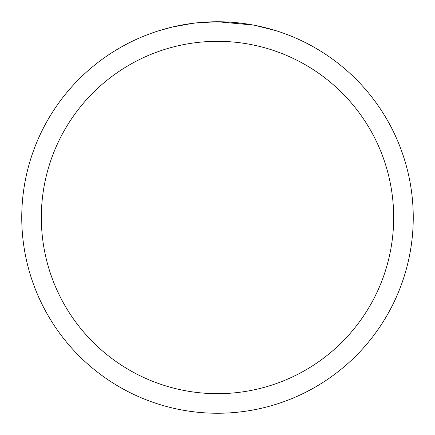 <?xml version="1.0" encoding="UTF-8"?>
<svg xmlns="http://www.w3.org/2000/svg" width="435" height="435" viewBox="0 0 435 435"><rect width="100%" height="100%" fill="white"/><g stroke="black" fill="none" stroke-linecap="round" stroke-linejoin="round"><path stroke-width="0.65" d="M221.404 21.788L224.128 21.864M241.604 23.24L242.431 23.343M253.197 25.034L217.5 21.75A195.75 195.75 0 0 1 413.25 217.5A195.75 195.75 0 0 1 217.5 413.25A195.75 195.75 0 0 1 21.75 217.5A195.75 195.75 0 0 1 217.5 21.75L196.343 22.897M255.579 25.496L275.654 30.591M217.5 41.325A176.175 176.175 0 0 1 393.675 217.5A176.175 176.175 0 0 1 217.5 393.675A176.175 176.175 0 0 1 41.325 217.5A176.175 176.175 0 0 1 217.5 41.325M195.424 23.001L188.235 23.952M159.351 30.591L172.472 27.003L193.037 23.289M198.355 22.691L201.595 22.397M203.15 22.277L204.232 22.201"/></g></svg>
